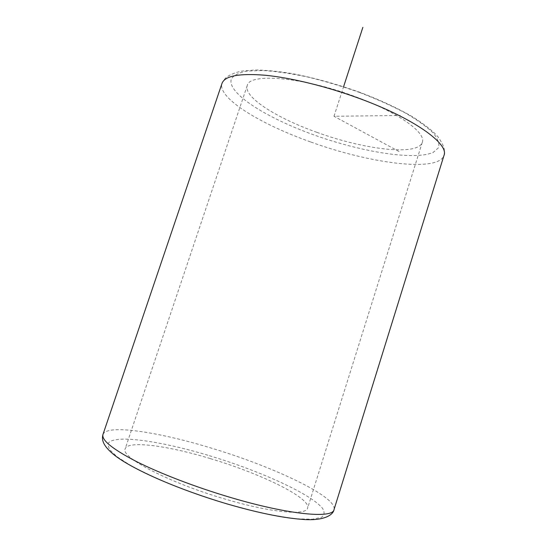 <?xml version="1.0" encoding="UTF-8"?>
<svg xmlns="http://www.w3.org/2000/svg" width="547" height="547" viewBox="0 0 547 547"><rect width="100%" height="100%" fill="white"/><g stroke="black" fill="none" stroke-linecap="round" stroke-linejoin="round"><path stroke-width="0.41" stroke-dasharray="2.73 2.05" d="M210.424 458.632C260.098 473.34 310.84 497.797 307.64 508.054C306.587 515.787 271.168 512.799 225.043 499.055C168.558 482.645 119.861 456.895 125.195 448.779C127.895 440.144 168.278 445.805 210.424 458.632M316.836 132.319C363.762 149.522 417.97 156.237 422.27 142.377C426.544 132.859 398.243 112.244 355.058 96.552C302.47 76.86 249.104 72.792 247.258 85.51C243.169 97.024 276.796 118.131 316.836 132.319M399.023 151.512L333.991 116.265L400.288 115.465M333.991 116.265L343.591 86.7M359.468 92.416C341.964 86.262 324.556 81.086 307.243 76.901C290.56 73.442 275.715 71.301 262.704 70.495L246.854 71.103C238.807 72.696 233.624 75.329 231.319 78.994C226.608 93.086 266.594 118.036 314.019 134.959C361.437 151.998 414.701 160.784 433.327 152.319L438.557 147.676C439.651 143.629 437.832 138.706 433.108 132.894C426.633 126.672 417.34 120.019 405.245 112.949C391.714 105.81 376.452 98.973 359.468 92.416M310.887 142.042C369.389 163.362 438.181 172.736 443.986 155.457C444.636 152.073 444.54 149.317 443.699 147.184C443.186 146.001 443.624 145.782 439.665 139.294C436.944 134.377 428.369 127.15 413.929 117.612C400.274 109.434 380.931 100.272 359.673 92.265C336.166 83.876 313.438 77.619 291.489 73.476C277.787 71.288 265.692 70.112 255.217 69.961L242.184 71.048L236.796 72.293C229.186 75.014 227.832 76.409 227.285 76.737C225.419 77.831 223.668 80.026 222.027 83.335C217.077 97.913 260.755 124.367 310.887 142.042M209.357 455.678C259.36 470.735 310.258 493.497 322.374 508.142C324.897 512.06 324.562 515.137 321.383 517.38L312.351 519.233L297.595 518.85C285.069 517.441 270.382 514.809 253.521 510.966L226.752 503.773C208.154 498.078 190.165 491.876 172.79 485.148C156.36 478.345 142.261 471.76 130.494 465.381L117.044 456.724L109.503 449.538L107.855 444.13C111.472 433.737 159.409 440.561 209.357 455.678M102.966 434.475C106.603 423.898 158.418 431.932 211.012 448.014C272.714 466.413 337.465 496.744 334.046 509.558M422.27 142.377L307.64 508.054M247.258 85.51L125.195 448.779"/><path stroke-width="0.82" d="M343.591 86.7L362.866 27.35M334.046 509.558L443.986 155.457C449.278 144.011 414.127 118.391 358.935 98.316C326.436 86.385 291.004 77.77 265.288 75.254C239.271 73.161 224.851 75.855 222.027 83.335L102.966 434.475C101.352 440.062 112.429 449.039 136.189 461.422C159.929 473.415 195.511 487.103 230.239 497.38C289.165 514.953 333.034 518.788 334.046 509.558C333.157 515.281 323.414 520.806 304.146 519.506C284.119 518.207 258.471 513.018 227.203 503.951C180.845 490.262 135.328 470.878 115.349 455.863C102.002 445.415 101.687 439.296 102.966 434.475"/></g></svg>
